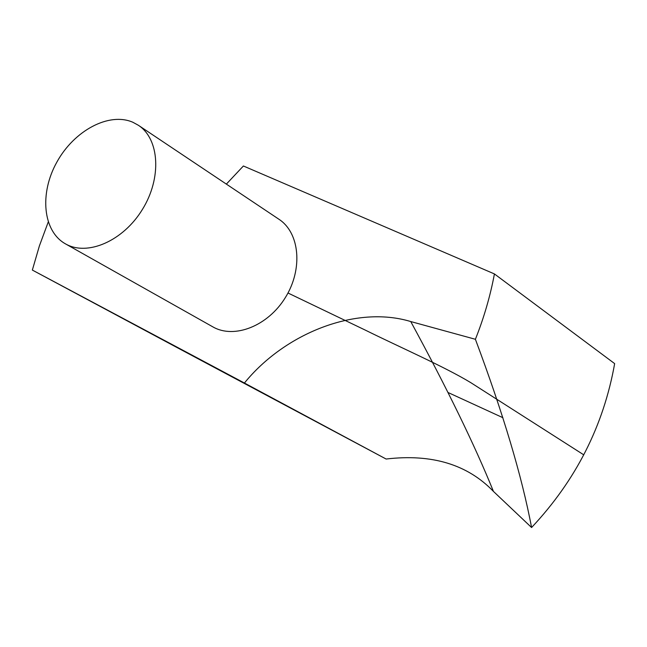 <?xml version="1.0" encoding="UTF-8"?>
<svg xmlns="http://www.w3.org/2000/svg" width="647" height="647" viewBox="0 0 647 647"><rect width="100%" height="100%" fill="white"/><g stroke="black" fill="none" stroke-linecap="round" stroke-linejoin="round"><path stroke-width="0.97" d="M176.728 347.39L386.113 459.03L244.42 383.024L32.35 270.074L176.728 347.39M244.42 383.024C284.777 333.334 355.939 304.899 410.748 321.551L475.399 339.287C503.204 413.57 521.935 476.313 531.575 527.523C575.935 480.276 603.627 425.645 614.65 363.614L494.421 273.932L243.393 165.988L226.361 184.104M531.575 527.523L493.443 491.413C467.506 464.425 431.727 453.628 386.113 459.03M65.428 243.838L212.847 326.864C234.246 339.287 268.084 325.983 285.464 297.394C303.128 268.974 299.723 232.774 278.978 219.293L138.329 125.243L132.837 122.251C109.052 111.85 74.195 130.565 56.92 162.009C39.321 193.291 42.775 231.205 65.428 243.838C87.288 256.576 123.181 241.032 142.405 209.45C161.912 178.038 159.566 138.992 138.329 125.243M48.226 222.042L39.402 245.876L32.35 270.074M475.399 339.287C483.988 317.669 490.329 295.881 494.421 273.932M502.913 417.711L448.161 392.559M287.98 293.002L365.571 330.245C399.353 346.978 444.44 366.687 470.733 382.62L583.788 454.857M410.748 321.551C447.239 388.71 474.801 445.322 493.443 491.413"/></g></svg>
